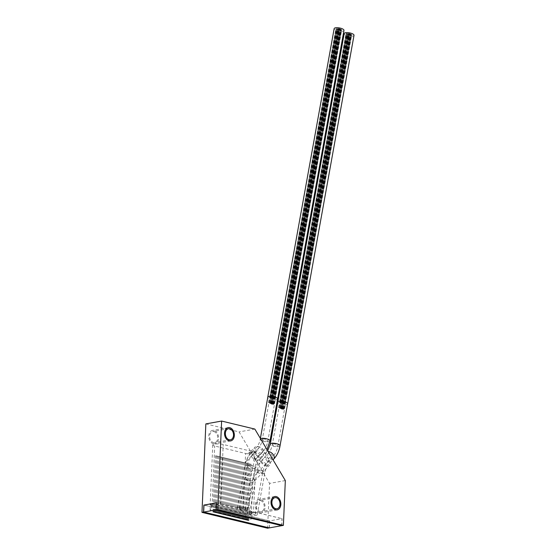<?xml version="1.0" encoding="UTF-8"?>
<svg xmlns="http://www.w3.org/2000/svg" width="556" height="556" viewBox="0 0 556 556"><rect width="100%" height="100%" fill="white"/><g stroke="black" fill="none" stroke-linecap="round" stroke-linejoin="round"><path stroke-width="0.42" stroke-dasharray="2.78 2.08" d="M281.802 525.656L282.107 518.651L269.479 520.916L269.18 527.866M285.332 480.572L269.556 483.4L267.596 528.2M216.486 502.826L282.107 518.651M203.982 505.119L269.479 520.916M251.479 512.132L220.586 504.674A6.192 1.3 -177.5 0 0 213.907 504.146A6.192 1.3 -177.5 0 0 210.14 505.168A6.192 1.3 -177.5 0 0 212.065 506.203L242.958 513.661A6.192 1.3 -177.5 0 0 249.637 514.189A6.192 1.3 -177.5 0 0 253.404 513.16A6.192 1.3 -177.5 0 0 251.479 512.132L253.001 477.257L254.815 480.968L251.319 482.733L244.487 478.785L251.02 480.933L255.072 480.356L269.493 465.275A6.192 3.836 43.7 0 1 260.757 461.765L244.487 478.785L242.958 513.661M205.845 423.894L239.066 431.908L269.556 483.4M260.416 500.546A5.616 4.017 -100.2 0 1 264.232 506.175A5.616 4.017 -100.2 0 1 261.167 511.569A5.616 4.017 -100.2 0 1 259.937 511.527A5.616 4.017 -100.2 0 1 256.114 505.897A5.616 4.017 -100.2 0 1 259.179 500.504A5.616 4.017 -100.2 0 1 260.416 500.546M213.9 431.609A5.616 4.017 -100.2 0 1 217.723 437.231A5.616 4.017 -100.2 0 1 214.651 442.625A5.616 4.017 -100.2 0 1 213.421 442.583A5.616 4.017 -100.2 0 1 209.605 436.96A5.616 4.017 -100.2 0 1 212.67 431.567A5.616 4.017 -100.2 0 1 213.9 431.609M254.85 429.072L239.066 431.908M260.757 461.765L255.121 452.236A6.192 3.836 43.7 0 1 254.905 447.198A6.192 3.836 43.7 0 1 263.641 450.714L269.278 460.236A6.192 3.836 43.7 0 1 269.493 465.275M247.601 453.807L250.2 452.633C249.178 452.313 251.138 451.958 256.094 451.576L255.489 452.389A6.192 1.3 -177.5 0 0 254.113 451.931L223.213 444.473A6.192 1.3 -177.5 0 0 216.534 443.945A6.192 1.3 -177.5 0 0 212.767 444.967A6.192 1.3 -177.5 0 0 214.692 446.002L245.592 453.453A6.192 1.3 -177.5 0 0 247.601 453.807C247.378 452.647 250.005 452.174 255.489 452.389L249.463 452.765L254.905 447.198M249.894 452.438L250.2 452.633L245.189 462.627L245.592 453.453M256.094 451.576L253.71 461.098L254.113 451.931M269.278 460.236L253.001 477.257L255.072 480.356L253.404 513.16M259.881 512.653A6.769 4.844 79.8 0 0 261.369 512.702A6.769 4.844 79.8 0 0 265.066 506.203A6.769 4.844 79.8 0 0 260.465 499.42A6.769 4.844 79.8 0 0 258.978 499.371A6.769 4.844 79.8 0 0 255.28 505.87A6.769 4.844 79.8 0 0 259.881 512.653M213.372 443.702A6.762 4.837 79.8 0 0 214.859 443.751A6.762 4.837 79.8 0 0 218.55 437.259A6.762 4.837 79.8 0 0 213.949 430.49A6.762 4.837 79.8 0 0 212.468 430.434A6.762 4.837 79.8 0 0 208.771 436.926A6.762 4.837 79.8 0 0 213.372 443.702M281.683 525.622L281.989 518.672L269.604 520.896L203.982 505.07M269.299 527.894L269.604 520.896M216.486 502.874L281.989 518.672M245.954 513.626L211.447 505.3A3.586 0.751 2.5 0 1 210.335 504.702A3.586 0.751 2.5 0 1 212.517 504.111A3.586 0.751 2.5 0 1 216.381 504.417L250.881 512.736A3.586 0.751 2.5 0 1 252 513.341A3.586 0.751 2.5 0 1 249.818 513.932A3.586 0.751 2.5 0 1 245.954 513.626L245.717 518.943L211.217 510.623A3.586 0.751 2.5 0 1 210.105 510.026A3.586 0.751 2.5 0 1 212.288 509.428A3.586 0.751 2.5 0 1 216.145 509.741L250.652 518.06A3.586 0.751 2.5 0 1 251.764 518.658A3.586 0.751 2.5 0 1 249.581 519.255A3.586 0.751 2.5 0 1 245.717 518.943M213.184 510.06L214.366 510.213L213.184 510.06M214.296 510.332L215.485 510.477L214.296 510.332M215.408 510.596L216.597 510.749L215.408 510.596M216.52 510.867L217.709 511.013L216.52 510.867M217.632 511.131L218.821 511.284L217.632 511.131M218.751 511.402L219.933 511.555L218.751 511.402M219.863 511.673L221.045 511.819L219.863 511.673M220.975 511.937L222.157 512.09L220.975 511.937M222.087 512.208L223.276 512.361L222.087 512.208M223.199 512.479L224.388 512.625L223.199 512.479M224.311 512.743L225.5 512.896L224.311 512.743M225.423 513.014L226.612 513.16L225.423 513.014M226.542 513.278L227.724 513.431L226.542 513.278M227.654 513.549L228.836 513.702L227.654 513.549M228.766 513.82L229.948 513.966L228.766 513.82M229.878 514.085L231.067 514.237L229.878 514.085M230.99 514.356L232.179 514.508L230.99 514.356M232.102 514.627L233.291 514.773L232.102 514.627M233.214 514.891L234.403 515.044L233.214 514.891M234.333 515.162L235.515 515.308L234.333 515.162M235.445 515.426L236.627 515.579L235.445 515.426M236.557 515.697L237.739 515.85L236.557 515.697M237.669 515.968L238.858 516.114L237.669 515.968M238.781 516.232L239.97 516.385L238.781 516.232M239.893 516.503L241.082 516.656L239.893 516.503M241.005 516.774L242.194 516.92L241.005 516.774M242.124 517.038L243.306 517.191L242.124 517.038M243.236 517.309L244.418 517.455L243.236 517.309M244.348 517.573L245.537 517.726L244.348 517.573M245.46 517.844L246.649 517.997L245.46 517.844M246.572 518.116L247.761 518.261L246.572 518.116M247.684 518.38L248.873 518.533L247.684 518.38M248.886 512.027A4.962 1.598 10.2 0 1 254.363 512.556A4.962 1.598 10.2 0 1 257.275 514.599A4.962 1.598 10.2 0 1 255.899 515.419A4.962 1.598 10.2 0 1 250.415 514.891A4.962 1.598 10.2 0 1 247.503 512.84A4.962 1.598 10.2 0 1 248.886 512.027M250.367 512.743A2.863 0.924 -169.8 0 0 249.568 513.216A2.863 0.924 -169.8 0 0 251.249 514.397A2.863 0.924 -169.8 0 0 254.419 514.703A2.863 0.924 -169.8 0 0 255.211 514.23A2.863 0.924 -169.8 0 0 253.529 513.049A2.863 0.924 -169.8 0 0 250.367 512.743M287.619 403.837A4.962 1.598 10.2 0 1 286.243 404.657A4.962 1.598 10.2 0 1 280.759 404.122A4.962 1.598 10.2 0 1 277.847 402.078M280.71 401.974A2.863 0.924 -169.8 0 0 279.911 402.447A2.863 0.924 -169.8 0 0 281.593 403.628A2.863 0.924 -169.8 0 0 284.755 403.934A2.863 0.924 -169.8 0 0 285.555 403.468A2.863 0.924 -169.8 0 0 283.873 402.28A2.863 0.924 -169.8 0 0 280.71 401.974M238.844 507.107A4.962 1.598 10.2 0 1 244.32 507.642A4.962 1.598 10.2 0 1 247.232 509.685A4.962 1.598 10.2 0 1 245.849 510.505A4.962 1.598 10.2 0 1 240.373 509.977A4.962 1.598 10.2 0 1 237.461 507.927A4.962 1.598 10.2 0 1 238.844 507.107M240.324 507.83A2.863 0.924 -169.8 0 0 239.525 508.295A2.863 0.924 -169.8 0 0 241.207 509.484A2.863 0.924 -169.8 0 0 244.369 509.782A2.863 0.924 -169.8 0 0 245.168 509.317A2.863 0.924 -169.8 0 0 243.486 508.135A2.863 0.924 -169.8 0 0 240.324 507.83M277.576 398.923A4.962 1.598 10.2 0 1 276.193 399.736A4.962 1.598 10.2 0 1 270.716 399.208A4.962 1.598 10.2 0 1 267.804 397.165M270.668 397.06A2.863 0.924 -169.8 0 0 269.868 397.533A2.863 0.924 -169.8 0 0 271.55 398.715A2.863 0.924 -169.8 0 0 274.713 399.02A2.863 0.924 -169.8 0 0 275.512 398.548A2.863 0.924 -169.8 0 0 273.83 397.366A2.863 0.924 -169.8 0 0 270.668 397.06M272.065 403.169L271.092 402.871L272.065 403.169M339.403 29.287L338.43 28.988L339.403 29.287M273.01 403.628L272.037 403.329L273.01 403.628M340.341 29.746L339.375 29.447L340.341 29.746M271.759 403.545L270.786 403.246L271.759 403.545M339.09 29.663L338.124 29.364L339.09 29.663M336.86 29.114L335.893 28.815L336.86 29.114M269.521 402.989L268.555 402.69L269.521 402.989M336.095 29.114L269.716 397.651L335.873 28.919L338.861 30.455L340.911 30.663L341.356 30.26L274.984 398.798L341.356 30.26M273.927 404.066L272.954 403.774L273.927 404.066M273.344 403.26L272.377 402.961L273.344 403.26M274.261 403.705L273.288 403.413L274.261 403.705M272.37 402.794L271.404 402.495L272.37 402.794M273.594 404.434L272.628 404.136L273.594 404.434M269.98 402.683L270.793 403.079L269.987 402.683M272.343 404.351L271.37 404.052L272.343 404.351M270.452 403.454L269.486 403.163L270.452 403.454M341.259 30.191L340.293 29.892L341.259 30.191M340.682 29.378L339.709 29.079L340.682 29.378M341.592 29.829L340.626 29.531L341.592 29.829M339.709 28.912L338.736 28.62L339.709 28.912M340.932 30.552L339.966 30.26L340.932 30.552M337.311 28.801L338.291 29.107L337.318 28.808M339.674 30.476L338.708 30.177L339.674 30.476M337.791 29.579L336.818 29.28L337.791 29.579M340.64 29.211L274.4 397.832L340.772 29.294L339.111 28.62L335.942 28.849M343.976 30.385A4.99 1.605 10.2 0 1 342.586 31.205A4.99 1.605 10.2 0 1 337.082 30.677A4.99 1.605 10.2 0 1 334.156 28.62M274.421 403.614L341.426 29.614L340.772 29.294M341.426 29.614L341.398 30.212M277.548 399.069A4.99 1.605 10.2 0 1 276.214 399.75A4.99 1.605 10.2 0 1 270.918 399.277A4.99 1.605 10.2 0 1 267.777 397.311M275.025 398.749L341.718 29.878M275.053 398.152L274.4 397.832M274.261 397.748L273.406 397.352L339.779 28.815M269.57 397.387L273.406 397.352M269.716 397.651L270.584 398.089L336.957 29.551M337.978 30.031L271.606 398.569L270.584 398.089M271.606 398.569L272.489 398.993L338.861 30.455M274.984 398.798L274.539 399.201L272.489 398.993M272.732 397.158L339.111 28.62M270.327 397.047L336.707 28.509M269.973 397.109L336.352 28.571M270.633 398.117L337.012 29.579M273.135 399.132L339.507 30.594M274.289 399.208L340.661 30.67M274.685 399.138L341.057 30.601M271.168 402.739L270.202 402.44L271.168 402.739M338.507 28.856L337.541 28.558L338.507 28.856M272.683 403.99L271.71 403.691L272.683 403.99M340.015 30.114L339.049 29.815L340.015 30.114M271.446 403.92L270.48 403.621L271.446 403.92M338.785 30.045L337.819 29.746L338.785 30.045M282.107 408.083L281.141 407.784L282.107 408.083M349.446 34.201L348.48 33.909L349.446 34.201M283.053 408.542L282.087 408.243L283.053 408.542M350.391 34.66L349.418 34.361L350.391 34.66M281.802 408.458L280.836 408.16L281.802 408.458M349.14 34.576L348.167 34.284L349.14 34.576M346.909 34.027L345.936 33.728L346.909 34.027M279.571 407.902L278.598 407.604L279.571 407.902M346.138 34.027L279.543 402.37L345.992 33.763L348.911 35.369L350.961 35.577L351.406 35.174L285.026 403.712L351.406 35.174M283.97 408.987L283.004 408.688L283.97 408.987M283.386 408.173L282.42 407.875L283.386 408.173M284.304 408.625L283.338 408.326L284.304 408.625M282.413 407.708L281.447 407.409L282.413 407.708M283.643 409.348L282.67 409.049L283.643 409.348M280.022 407.597L280.836 407.993L280.029 407.597M282.385 409.265L281.419 408.973L282.385 409.265M280.495 408.375L279.529 408.076L280.495 408.375M351.309 35.104L350.336 34.806L351.309 35.104M350.725 34.291L349.759 33.999L350.725 34.291M351.642 34.743L350.669 34.444L351.642 34.743M349.752 33.826L348.786 33.534L349.752 33.826M350.982 35.466L350.009 35.174L350.982 35.466M347.361 33.714L346.388 33.423L347.368 33.721M349.724 35.389L348.751 35.091L349.724 35.389M347.834 34.493L346.868 34.194L347.834 34.493M350.683 34.124L284.443 402.746L350.815 34.208L349.154 33.534L345.992 33.763M354.019 35.306A4.99 1.605 10.2 0 1 352.629 36.126A4.99 1.605 10.2 0 1 347.125 35.591A4.99 1.605 10.2 0 1 344.199 33.534M284.464 408.528L351.475 34.528L350.815 34.208M351.475 34.528L351.448 35.125M287.598 403.983A4.99 1.605 10.2 0 1 286.257 404.664A4.99 1.605 10.2 0 1 280.968 404.191A4.99 1.605 10.2 0 1 277.819 402.224M285.068 403.663L351.76 34.792M285.096 403.065L284.443 402.746M284.311 402.669L283.449 402.266L349.828 33.728M279.612 402.301L283.449 402.266M279.765 402.565L280.627 403.003L347 34.465M348.021 34.945L281.649 403.482L280.627 403.003M281.649 403.482L282.531 403.913L348.911 35.369M285.026 403.712L284.582 404.115L282.531 403.913M282.782 402.071L349.154 33.534M280.377 401.96L346.749 33.423M280.022 402.023L346.395 33.485M280.683 403.03L347.055 34.493M283.178 404.045L349.557 35.508M284.331 404.122L350.711 35.584M284.728 404.052L351.1 35.514M281.218 407.652L280.245 407.353L281.218 407.652M348.549 33.77L347.583 33.471L348.549 33.77M282.726 408.903L281.76 408.604L282.726 408.903M350.065 35.028L349.092 34.729L350.065 35.028M281.496 408.834L280.523 408.535L281.496 408.834M348.827 34.958L347.861 34.66L348.827 34.958M215.659 455.927L216.625 455.885L215.659 455.927M216.77 456.198L217.737 456.149L216.77 456.198M217.882 456.469L218.855 456.42L217.882 456.469M219.001 456.733L219.967 456.691L219.001 456.733M220.113 457.004L221.079 456.956L220.113 457.004M221.225 457.268L222.191 457.227L221.225 457.268M222.337 457.539L223.303 457.498L222.337 457.539M223.449 457.81L224.415 457.762L223.449 457.81M224.561 458.075L225.527 458.033L224.561 458.075M225.673 458.346L226.646 458.297L225.673 458.346M226.792 458.617L227.758 458.568L226.792 458.617M227.904 458.881L228.87 458.839L227.904 458.881M229.016 459.152L229.982 459.103L229.016 459.152M230.128 459.416L231.094 459.374L230.128 459.416M231.24 459.687L232.206 459.645L231.24 459.687M232.352 459.958L233.318 459.909L232.352 459.958M233.464 460.222L234.437 460.18L233.464 460.222M234.583 460.493L235.549 460.444L234.583 460.493M235.695 460.764L236.661 460.715L235.695 460.764M236.807 461.028L237.773 460.987L236.807 461.028M237.919 461.299L238.885 461.251L237.919 461.299M239.031 461.563L239.997 461.522L239.031 461.563M240.143 461.834L241.109 461.793L240.143 461.834M241.255 462.105L242.228 462.057L241.255 462.105M242.374 462.37L243.34 462.328L242.374 462.37M243.486 462.641L244.452 462.592L243.486 462.641M244.598 462.912L245.564 462.863L244.598 462.912M245.71 463.176L246.676 463.134L245.71 463.176M246.822 463.447L247.788 463.398L246.822 463.447M247.934 463.711L248.9 463.669L247.934 463.711M249.046 463.982L250.019 463.94L249.046 463.982M250.165 464.253L251.131 464.204L250.165 464.253M263.641 450.714L253.71 461.098M220.586 504.674L223.213 444.473M255.121 452.236L245.189 462.627M212.065 506.203L214.692 446.002M211.447 505.3L211.217 510.623M250.881 512.736L250.652 518.06M216.381 504.417L216.145 509.741M256.462 469.966A4.962 1.598 10.2 0 1 261.939 470.494A4.962 1.598 10.2 0 1 264.851 472.544A4.962 1.598 10.2 0 1 263.474 473.364A4.962 1.598 10.2 0 1 257.991 472.829A4.962 1.598 10.2 0 1 255.079 470.786A4.962 1.598 10.2 0 1 256.462 469.966M267.415 465.038A4.962 3.079 43.7 0 1 262.182 462.446A4.962 3.079 43.7 0 1 261.431 457.567A4.962 3.079 43.7 0 1 262.627 456.956A4.962 3.079 43.7 0 1 267.853 459.548A4.962 3.079 43.7 0 1 268.611 464.427A4.962 3.079 43.7 0 1 267.415 465.038M273.698 459.11A4.962 3.079 43.7 0 1 272.503 459.722A4.962 3.079 43.7 0 1 267.269 457.129A4.962 3.079 43.7 0 1 266.519 452.25A4.962 3.079 43.7 0 1 267.714 451.639A4.962 3.079 43.7 0 1 268.18 451.59M280.05 445.891A4.962 1.598 10.2 0 1 278.667 446.711A4.962 1.598 10.2 0 1 273.184 446.183A4.962 1.598 10.2 0 1 270.272 444.133M273.135 444.035A2.863 0.924 -169.8 0 0 272.343 444.508A2.863 0.924 -169.8 0 0 274.018 445.69A2.863 0.924 -169.8 0 0 277.187 445.995A2.863 0.924 -169.8 0 0 277.979 445.523A2.863 0.924 -169.8 0 0 276.297 444.341A2.863 0.924 -169.8 0 0 273.135 444.035M268.722 453.348A2.863 1.779 -136.3 0 0 268.034 453.696A2.863 1.779 -136.3 0 0 268.472 456.518A2.863 1.779 -136.3 0 0 271.488 458.012A2.863 1.779 -136.3 0 0 272.176 457.657A2.863 1.779 -136.3 0 0 271.745 454.843A2.863 1.779 -136.3 0 0 268.722 453.348M263.641 458.665A2.863 1.779 -136.3 0 0 262.946 459.02A2.863 1.779 -136.3 0 0 263.384 461.834A2.863 1.779 -136.3 0 0 266.4 463.336A2.863 1.779 -136.3 0 0 267.089 462.981A2.863 1.779 -136.3 0 0 266.658 460.159A2.863 1.779 -136.3 0 0 263.641 458.665M257.942 470.689A2.863 0.924 -169.8 0 0 257.143 471.154A2.863 0.924 -169.8 0 0 258.825 472.336A2.863 0.924 -169.8 0 0 261.987 472.642A2.863 0.924 -169.8 0 0 262.786 472.176A2.863 0.924 -169.8 0 0 261.105 470.988A2.863 0.924 -169.8 0 0 257.942 470.689M246.412 465.052A4.962 1.598 10.2 0 1 251.896 465.58A4.962 1.598 10.2 0 1 254.808 467.631A4.962 1.598 10.2 0 1 253.425 468.444A4.962 1.598 10.2 0 1 247.948 467.916A4.962 1.598 10.2 0 1 245.036 465.872A4.962 1.598 10.2 0 1 246.412 465.052M257.365 460.125A4.962 3.079 43.7 0 1 252.139 457.532A4.962 3.079 43.7 0 1 251.388 452.653A4.962 3.079 43.7 0 1 252.584 452.042A4.962 3.079 43.7 0 1 257.81 454.634A4.962 3.079 43.7 0 1 258.561 459.513A4.962 3.079 43.7 0 1 257.365 460.125M257.664 446.725A4.962 3.079 43.7 0 1 262.898 449.311A4.962 3.079 43.7 0 1 263.648 454.196A4.962 3.079 43.7 0 1 262.453 454.808A4.962 3.079 43.7 0 1 257.226 452.216A4.962 3.079 43.7 0 1 256.476 447.33A4.962 3.079 43.7 0 1 257.664 446.725M270.001 440.977A4.962 1.598 10.2 0 1 268.618 441.798A4.962 1.598 10.2 0 1 263.141 441.269A4.962 1.598 10.2 0 1 260.229 439.219A4.962 1.598 10.2 0 1 260.576 438.76M263.092 439.122A2.863 0.924 -169.8 0 0 262.293 439.587A2.863 0.924 -169.8 0 0 263.975 440.776A2.863 0.924 -169.8 0 0 267.137 441.075A2.863 0.924 -169.8 0 0 267.936 440.609A2.863 0.924 -169.8 0 0 266.255 439.428A2.863 0.924 -169.8 0 0 263.092 439.122M258.679 448.428A2.863 1.779 -136.3 0 0 257.991 448.782A2.863 1.779 -136.3 0 0 258.422 451.604A2.863 1.779 -136.3 0 0 261.445 453.098A2.863 1.779 -136.3 0 0 262.133 452.744A2.863 1.779 -136.3 0 0 261.695 449.929A2.863 1.779 -136.3 0 0 258.679 448.428M253.592 453.752A2.863 1.779 -136.3 0 0 252.904 454.106A2.863 1.779 -136.3 0 0 253.341 456.921A2.863 1.779 -136.3 0 0 256.358 458.415A2.863 1.779 -136.3 0 0 257.046 458.068A2.863 1.779 -136.3 0 0 256.615 455.246A2.863 1.779 -136.3 0 0 253.592 453.752M247.9 465.768A2.863 0.924 -169.8 0 0 247.1 466.241A2.863 0.924 -169.8 0 0 248.782 467.422A2.863 0.924 -169.8 0 0 251.944 467.728A2.863 0.924 -169.8 0 0 252.744 467.255A2.863 0.924 -169.8 0 0 251.062 466.074A2.863 0.924 -169.8 0 0 247.9 465.768M271.53 397.102L337.902 28.558M281.572 402.016L347.945 33.478M212.767 444.967L210.14 505.168M276.944 508.733L261.167 511.569M274.956 497.676L259.179 500.504M230.434 439.796L214.651 442.625M228.446 428.732L212.67 431.567M277.145 509.873L261.369 512.702M274.754 496.543L258.978 499.371M230.636 440.922L214.859 443.751M228.245 427.606L212.468 430.434M251.764 518.658L252 513.341M210.105 510.026L210.335 504.702M212.997 510.151L212.92 511.833M214.366 510.213L214.296 511.888M214.109 510.422L214.032 512.097M215.485 510.477L215.408 512.159M215.221 510.686L215.144 512.368M216.597 510.749L216.52 512.43M216.333 510.957L216.263 512.632M217.709 511.013L217.632 512.695M217.445 511.221L217.375 512.903M218.821 511.284L218.744 512.966M218.557 511.492L218.487 513.174M219.933 511.555L219.863 513.23M219.676 511.763L219.599 513.438M221.045 511.819L220.975 513.501M220.788 512.027L220.711 513.709M222.157 512.09L222.087 513.772M221.9 512.298L221.823 513.98M223.276 512.361L223.199 514.036M223.012 512.569L222.935 514.244M224.388 512.625L224.311 514.307M224.124 512.834L224.054 514.515M225.5 512.896L225.423 514.578M225.236 513.105L225.166 514.787M226.612 513.16L226.535 514.842M226.348 513.369L226.278 515.051M227.724 513.431L227.654 515.113M227.467 513.64L227.39 515.322M228.836 513.702L228.766 515.377M228.579 513.911L228.502 515.586M229.948 513.966L229.878 515.648M229.691 514.175L229.614 515.857M231.067 514.237L230.99 515.919M230.803 514.446L230.726 516.128M232.179 514.508L232.102 516.183M231.915 514.717L231.845 516.392M233.291 514.773L233.214 516.454M233.027 514.981L232.957 516.663M234.403 515.044L234.333 516.726M234.139 515.252L234.069 516.934M235.515 515.308L235.445 516.99M235.257 515.516L235.181 517.198M236.627 515.579L236.557 517.261M236.369 515.787L236.293 517.469M237.739 515.85L237.669 517.525M237.481 516.058L237.405 517.733M238.858 516.114L238.781 517.796M238.593 516.322L238.517 518.004M239.97 516.385L239.893 518.067M239.705 516.593L239.636 518.275M241.082 516.656L241.005 518.331M240.817 516.865L240.748 518.539M242.194 516.92L242.124 518.602M241.929 517.129L241.86 518.811M243.306 517.191L243.236 518.873M243.048 517.4L242.972 519.082M244.418 517.455L244.348 519.137M244.16 517.664L244.084 519.346M245.537 517.726L245.46 519.408M245.272 517.935L245.196 519.617M246.649 517.997L246.572 519.672M246.384 518.206L246.308 519.881M247.761 518.261L247.684 519.943M247.496 518.47L247.427 520.152M248.873 518.533L248.796 520.214M257.275 514.599L264.851 472.544C265.566 468.972 266.817 466.269 268.611 464.427L273.038 459.798M247.503 512.84L255.336 469.507C256.406 464.747 258.436 460.764 261.431 457.567L267.7 450.784M249.568 513.216L257.143 471.154C258.047 466.234 259.979 462.189 262.946 459.02L268.034 453.696C270.146 451.486 271.585 448.421 272.343 444.508L279.911 402.447M255.211 514.23L262.786 472.176C263.544 468.256 264.976 465.191 267.089 462.981L272.176 457.657C275.144 454.488 277.076 450.443 277.979 445.523L285.555 403.468M247.232 509.685L254.808 467.631C255.517 464.058 256.768 461.355 258.561 459.513L263.648 454.196L266.998 449.602M237.461 507.927L245.293 464.594C246.357 459.826 248.393 455.85 251.388 452.653L256.476 447.33C258.269 445.495 259.52 442.784 260.229 439.219L260.375 438.413M239.525 508.295L247.1 466.241C248.004 461.32 249.936 457.275 252.904 454.106L257.991 448.782C260.104 446.572 261.535 443.507 262.293 439.587L269.868 397.533M245.168 509.317L252.744 467.255C253.494 463.336 254.933 460.278 257.046 458.068L262.133 452.744C265.101 449.575 267.033 445.53 267.936 440.609L275.512 398.548M271.092 402.871L338.43 28.988M272.225 403.072L339.563 29.197M272.037 403.329L339.375 29.447M273.17 403.531L340.501 29.649M270.786 403.246L338.124 29.364M271.919 403.447L339.25 29.572M268.555 402.69L269.5 397.457M272.954 403.774L340.293 29.892M274.087 403.976L341.419 30.093M272.377 402.961L339.709 29.079M273.503 403.163L340.842 29.287M273.288 403.413L340.626 29.531M272.53 402.697L339.869 28.822M271.404 402.495L338.736 28.62M270.133 402.586L337.471 28.71M269.007 402.384L336.345 28.502M269.486 403.163L336.818 29.28M270.612 403.364L337.951 29.482M271.37 404.052L338.708 30.177M272.503 404.261L339.834 30.378M272.628 404.136L339.966 30.26M273.754 404.337L341.092 30.462M269.681 402.898L337.019 29.016M270.202 402.44L337.541 28.558M271.328 402.641L338.667 28.759M271.71 403.691L339.049 29.815M272.843 403.899L340.175 30.017M269.827 402.78L337.158 28.898M270.953 402.982L338.291 29.107M270.48 403.621L337.819 29.746M271.606 403.83L338.945 29.948M281.141 407.784L348.48 33.909M282.267 407.986L349.606 34.111M282.087 408.243L349.418 34.361M283.212 408.445L350.551 34.569M280.836 408.16L348.167 34.284M281.961 408.361L349.3 34.486M278.598 407.604L279.543 402.37M283.004 408.688L350.336 34.806M284.13 408.889L351.468 35.007M282.42 407.875L349.759 33.999M283.546 408.076L350.885 34.201M283.338 408.326L350.669 34.444M282.573 407.611L349.912 33.735M281.447 407.409L348.786 33.534M280.182 407.499L347.521 33.624M279.049 407.298L346.388 33.423M279.529 408.076L346.868 34.194M280.655 408.278L347.993 34.396M281.419 408.973L348.751 35.091M282.545 409.174L349.884 35.292M282.67 409.049L350.009 35.174M283.803 409.251L351.142 35.375M279.731 407.812L347.062 33.93M280.245 407.353L347.583 33.471M281.378 407.555L348.709 33.68M281.76 408.604L349.092 34.729M282.886 408.813L350.224 34.931M279.87 407.694L347.208 33.812M280.995 407.895L348.334 34.02M280.523 408.535L347.861 34.66M281.656 408.743L348.987 34.861M213.038 511.756L215.478 455.837M214.185 511.805L216.625 455.885M214.15 512.027L216.597 456.101M215.297 512.076L217.737 456.149M215.262 512.291L217.709 456.372M216.409 512.34L218.855 456.42M216.381 512.562L218.821 456.636M217.521 512.611L219.967 456.691M217.493 512.827L219.933 456.907M218.633 512.882L221.079 456.956M218.605 513.098L221.045 457.178M219.752 513.146L222.191 457.227M219.717 513.369L222.157 457.442M220.864 513.417L223.303 457.498M220.829 513.633L223.269 457.713M221.976 513.681L224.415 457.762M221.941 513.904L224.388 457.984M223.088 513.952L225.527 458.033M223.053 514.175L225.5 458.248M224.2 514.224L226.646 458.297M224.172 514.439L226.612 458.519M225.312 514.488L227.758 458.568M225.284 514.71L227.724 458.783M226.431 514.759L228.87 458.839M226.396 514.974L228.836 459.054M227.543 515.03L229.982 459.103M227.508 515.245L229.948 459.325M228.655 515.294L231.094 459.374M228.62 515.516L231.06 459.59M229.767 515.565L232.206 459.645M229.732 515.78L232.179 459.861M230.879 515.829L233.318 459.909M230.844 516.051L233.291 460.132M231.991 516.1L234.437 460.18M231.963 516.322L234.403 460.396M233.103 516.371L235.549 460.444M233.075 516.587L235.515 460.667M234.222 516.635L236.661 460.715M234.187 516.858L236.627 460.931M235.334 516.906L237.773 460.987M235.299 517.122L237.739 461.202M236.446 517.177L238.885 461.251M236.411 517.393L238.851 461.473M237.558 517.441L239.997 461.522M237.523 517.664L239.97 461.737M238.67 517.712L241.109 461.793M238.635 517.928L241.082 462.008M239.782 517.977L242.228 462.057M239.754 518.199L242.194 462.279M240.894 518.248L243.34 462.328M240.866 518.47L243.306 462.543M242.013 518.519L244.452 462.592M241.978 518.734L244.418 462.814M243.125 518.783L245.564 462.863M243.09 519.005L245.53 463.078M244.237 519.054L246.676 463.134M244.202 519.269L246.642 463.35M245.349 519.325L247.788 463.398M245.314 519.54L247.761 463.621M246.461 519.589L248.9 463.669M246.426 519.811L248.873 463.885M247.573 519.86L250.019 463.94M247.545 520.075L249.985 464.156M248.685 520.124L251.131 464.204"/><path stroke-width="0.83" d="M285.332 480.572L283.379 525.371L217.757 509.546L221.622 421.059L254.85 429.072L285.332 480.572M276.193 497.717A5.616 4.017 -100.2 0 1 280.009 503.347A5.616 4.017 -100.2 0 1 276.944 508.733A5.616 4.017 -100.2 0 1 275.713 508.691A5.616 4.017 -100.2 0 1 271.891 503.069A5.616 4.017 -100.2 0 1 274.956 497.676A5.616 4.017 -100.2 0 1 276.193 497.717M229.677 428.773A5.616 4.017 -100.2 0 1 233.499 434.403A5.616 4.017 -100.2 0 1 230.434 439.796A5.616 4.017 -100.2 0 1 229.197 439.754A5.616 4.017 -100.2 0 1 225.382 434.125A5.616 4.017 -100.2 0 1 228.446 428.732A5.616 4.017 -100.2 0 1 229.677 428.773M283.379 525.371L281.802 525.656L216.18 509.824L216.486 502.826L203.982 505.119M269.18 527.866L267.596 528.2L201.981 512.375L205.845 423.894L221.622 421.059M269.18 527.915L203.559 512.09L203.864 505.091M217.757 509.546L216.18 509.824M203.559 512.09L201.981 512.375M276.242 496.591A6.769 4.844 -100.2 0 1 280.843 503.375A6.769 4.844 -100.2 0 1 277.145 509.873A6.769 4.844 -100.2 0 1 275.665 509.817A6.769 4.844 -100.2 0 1 271.057 503.041A6.769 4.844 -100.2 0 1 274.754 496.543A6.769 4.844 -100.2 0 1 276.242 496.591M229.725 427.654A6.762 4.837 -100.2 0 1 234.326 434.431A6.762 4.837 -100.2 0 1 230.636 440.922A6.762 4.837 -100.2 0 1 229.148 440.873A6.762 4.837 -100.2 0 1 224.554 434.097A6.762 4.837 -100.2 0 1 228.245 427.606A6.762 4.837 -100.2 0 1 229.725 427.654M281.683 525.677L269.299 527.894L203.677 512.069L216.062 509.845L281.683 525.622M213.108 511.742L214.296 511.888L213.108 511.742M214.22 512.006L215.408 512.159L214.22 512.006M215.339 512.278L216.52 512.43L215.339 512.278M216.451 512.549L217.632 512.695L216.451 512.549M217.563 512.813L218.744 512.966L217.563 512.813M218.675 513.084L219.863 513.23L218.675 513.084M219.787 513.348L220.975 513.501L219.787 513.348M220.899 513.619L222.087 513.772L220.899 513.619M222.011 513.89L223.199 514.036L222.011 513.89M223.13 514.154L224.311 514.307L223.13 514.154M224.242 514.425L225.423 514.578L224.242 514.425M225.354 514.696L226.535 514.842L225.354 514.696M226.466 514.96L227.654 515.113L226.466 514.96M227.578 515.231L228.766 515.377L227.578 515.231M228.69 515.495L229.878 515.648L228.69 515.495M229.802 515.766L230.99 515.919L229.802 515.766M230.921 516.037L232.102 516.183L230.921 516.037M232.033 516.302L233.214 516.454L232.033 516.302M233.145 516.573L234.333 516.726L233.145 516.573M234.257 516.844L235.445 516.99L234.257 516.844M235.369 517.108L236.557 517.261L235.369 517.108M236.481 517.379L237.669 517.525L236.481 517.379M237.593 517.643L238.781 517.796L237.593 517.643M238.712 517.914L239.893 518.067L238.712 517.914M239.824 518.185L241.005 518.331L239.824 518.185M240.936 518.449L242.124 518.602L240.936 518.449M242.048 518.72L243.236 518.873L242.048 518.72M243.16 518.991L244.348 519.137L243.16 518.991M244.272 519.255L245.46 519.408L244.272 519.255M245.384 519.526L246.572 519.672L245.384 519.526M246.503 519.79L247.684 519.943L246.503 519.79M247.615 520.062L248.796 520.214L247.615 520.062M216.062 509.845L216.486 502.874M203.677 512.069L203.982 505.07L216.367 502.846M280.05 445.891A4.962 1.598 10.2 0 0 277.138 443.848A4.962 1.598 10.2 0 0 271.655 443.32A4.962 1.598 10.2 0 0 270.272 444.133L277.847 402.078A4.962 1.598 10.2 0 1 279.23 401.258A4.962 1.598 10.2 0 1 284.707 401.786A4.962 1.598 10.2 0 1 287.619 403.837L279.786 447.177C278.723 451.938 276.686 455.913 273.698 459.11A4.962 3.079 43.7 0 0 273.135 454.481A4.962 3.079 43.7 0 0 268.18 451.59M260.375 438.413L267.804 397.165A4.962 1.598 10.2 0 1 269.18 396.345A4.962 1.598 10.2 0 1 274.664 396.873A4.962 1.598 10.2 0 1 277.576 398.923A4.99 1.605 10.2 0 1 277.548 399.069M334.156 28.62A4.99 1.605 10.2 0 1 335.546 27.8A4.99 1.605 10.2 0 1 341.05 28.328A4.99 1.605 10.2 0 1 343.976 30.385L277.597 398.923A4.99 1.605 10.2 0 0 274.671 396.873A4.99 1.605 10.2 0 0 269.167 396.338A4.99 1.605 10.2 0 0 267.784 397.158L334.156 28.62M277.819 402.224A4.99 1.605 10.2 0 1 277.826 402.071L344.199 33.534A4.99 1.605 10.2 0 1 345.589 32.714A4.99 1.605 10.2 0 1 351.093 33.249A4.99 1.605 10.2 0 1 354.019 35.306L287.647 403.844A4.99 1.605 10.2 0 1 287.598 403.983M277.826 402.071A4.99 1.605 10.2 0 1 279.216 401.251A4.99 1.605 10.2 0 1 284.721 401.786A4.99 1.605 10.2 0 1 287.647 403.844M213.212 511.93L214.178 511.888L213.212 511.93M214.324 512.201L215.297 512.152L214.324 512.201M215.443 512.465L216.409 512.423L215.443 512.465M216.555 512.736L217.521 512.688L216.555 512.736M217.667 513.007L218.633 512.959L217.667 513.007M218.779 513.271L219.745 513.23L218.779 513.271M219.891 513.542L220.857 513.494L219.891 513.542M221.003 513.807L221.969 513.765L221.003 513.807M222.115 514.078L223.088 514.036L222.115 514.078M223.234 514.349L224.2 514.3L223.234 514.349M224.346 514.613L225.312 514.571L224.346 514.613M225.458 514.884L226.424 514.835L225.458 514.884M226.57 515.155L227.536 515.106L226.57 515.155M227.682 515.419L228.648 515.377L227.682 515.419M228.794 515.69L229.76 515.641L228.794 515.69M229.906 515.961L230.879 515.912L229.906 515.961M231.025 516.225L231.991 516.183L231.025 516.225M232.137 516.496L233.103 516.448L232.137 516.496M233.249 516.76L234.215 516.719L233.249 516.76M234.361 517.031L235.327 516.983L234.361 517.031M235.473 517.302L236.439 517.254L235.473 517.302M236.585 517.567L237.551 517.525L236.585 517.567M237.697 517.838L238.67 517.789L237.697 517.838M238.816 518.109L239.782 518.06L238.816 518.109M239.928 518.373L240.894 518.331L239.928 518.373M241.04 518.644L242.006 518.595L241.04 518.644M242.152 518.908L243.118 518.866L242.152 518.908M243.264 519.179L244.23 519.13L243.264 519.179M244.376 519.45L245.342 519.401L244.376 519.45M245.488 519.714L246.461 519.672L245.488 519.714M246.607 519.985L247.573 519.936L246.607 519.985M247.719 520.256L248.685 520.207L247.719 520.256M260.576 438.76A4.962 1.598 10.2 0 1 261.612 438.399A4.962 1.598 10.2 0 1 267.089 438.934A4.962 1.598 10.2 0 1 270.001 440.977L266.998 449.602M273.038 459.798L273.698 459.11M270.272 444.133L267.7 450.784M270.001 440.977L277.576 398.923"/></g></svg>
